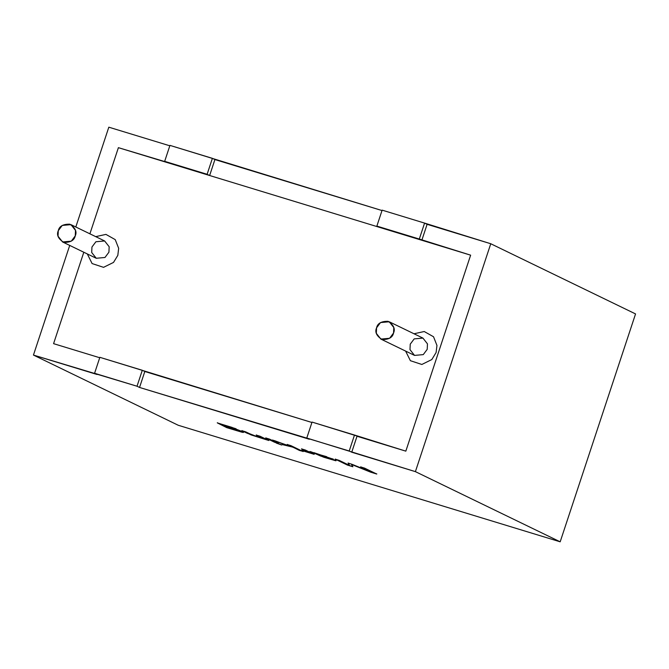 <?xml version="1.0" encoding="UTF-8"?>
<svg xmlns="http://www.w3.org/2000/svg" width="669" height="669" viewBox="0 0 669 669"><rect width="100%" height="100%" fill="white"/><g stroke="black" fill="none" stroke-linecap="round" stroke-linejoin="round"><path stroke-width="1" d="M470.633 255.165L405.824 451.149L470.633 255.165L118.396 147.665L89.905 233.824L118.396 147.665L470.633 255.165L419.304 239.042L424.581 223.095L490.762 243.742L635.55 313.928L490.762 243.742L415.399 471.637L306.778 438.028L309.304 439.257L139.545 387.451L137.02 386.23L142.296 370.275L99.857 357.321L94.58 373.277L137.02 386.23L33.45 355.072L69.718 245.414L33.45 355.072L178.238 425.258L33.45 355.072L97.105 374.498L94.58 373.277L99.857 357.321L311.913 422.49L144.822 371.496L311.913 422.49L144.822 371.496L142.296 370.275L137.02 386.23L139.545 387.451L144.822 371.496L139.545 387.451L349.218 450.981L354.495 435.034L405.824 451.149L357.02 436.255L405.824 451.149L470.633 255.165L405.824 451.149L312.055 422.08L354.495 435.034L349.218 450.981L351.743 452.211L357.02 436.255L351.743 452.211L415.399 471.637L560.179 541.815L415.399 471.637L490.762 243.742L427.106 224.316L421.83 240.271L470.633 255.165M83.809 252.246L53.579 343.657L99.723 357.739L53.579 343.657L83.809 252.246L53.579 343.657L99.723 357.739L53.579 343.657L83.809 252.246M95.709 236.642L105.945 234.393L115.235 239.627L118.664 248.308L117.819 255.374L113.513 262.424L103.544 267.341L92.096 263.569L87.321 253.944L92.096 263.569L103.544 267.341L113.513 262.424L117.819 255.374L118.664 248.308L115.235 239.627L105.945 234.393L95.709 236.642M414.002 333.772L424.23 331.523L433.529 336.758L436.957 345.447L436.104 352.504L431.806 359.554L421.838 364.471L410.39 360.7L405.615 351.083L410.39 360.7L421.838 364.471L431.806 359.554L436.104 352.504L436.957 345.447L433.529 336.758L424.23 331.523L414.002 333.772M376.572 327.835L380.519 322.567L389.249 321.772L393.79 327.534L393.548 333.02L389.592 338.288L380.862 339.083L376.321 333.321L376.572 327.835C374.665 332 376.488 335.905 382.041 339.543C388.764 339.651 392.603 337.477 393.548 333.02C395.454 328.855 393.631 324.958 388.07 321.312C381.347 321.204 377.508 323.386 376.572 327.835M380.862 339.083L414.529 355.406L423.268 354.612L427.215 349.343L427.466 343.858L422.925 338.096L427.466 343.858L427.215 349.343L423.268 354.612L414.529 355.406L409.988 349.644L410.239 344.159L414.195 338.89L422.925 338.096L389.249 321.772M58.278 230.705L62.234 225.436L70.964 224.642L75.505 230.404L75.254 235.889L71.307 241.158L62.568 241.952L58.027 236.19L58.278 230.705C56.372 234.869 58.195 238.766 63.756 242.412C70.479 242.521 74.309 240.347 75.254 235.889C77.161 231.725 75.338 227.82 69.785 224.182C63.053 224.073 59.223 226.247 58.278 230.705M62.568 241.952L96.244 258.267L104.974 257.481L108.922 252.205L109.172 246.727L104.632 240.965L109.172 246.727L108.922 252.205L104.974 257.481L96.244 258.267L91.703 252.506L91.946 247.028L95.901 241.752L104.632 240.965L70.964 224.642M207.114 174.291L212.391 158.336L169.951 145.382L164.674 161.338L207.114 174.291L118.396 147.665L89.905 233.824L118.396 147.665L167.2 162.559L164.674 161.338L169.951 145.382L382.007 210.551L214.916 159.565L209.64 175.512L207.114 174.291L209.64 175.512L379.39 227.318L209.64 175.512L214.916 159.565L212.391 158.336L207.114 174.291M75.806 226.992L108.821 127.185L169.817 145.8L108.821 127.185L75.806 226.992M178.238 425.258L560.179 541.815L635.55 313.928L560.179 541.815L178.238 425.258M241.501 432.082C249.738 434.131 230.395 426.571 222.844 425.074L236.073 428.779L217.274 422.858L226.774 427.658L217.274 422.858L236.073 428.779L222.844 425.074C230.395 426.571 249.738 434.131 241.501 432.082L226.774 427.658L217.316 422.749L226.774 427.658L243.215 432.299M256.227 435.059L259.99 436.205L268.838 440.495L265.434 439.458L251.26 434.975L241.885 430.677L258.05 437.008L261.604 437.978L256.227 435.059L261.604 437.978L252.84 435.235L245.632 431.823L241.885 430.677L247.321 433.32L265.434 439.458L268.838 440.495L259.99 436.205L256.227 435.059M265.76 437.969L269.523 439.115L278.363 443.405L274.599 442.251L265.76 437.969L274.599 442.251L278.363 443.405L269.523 439.115L265.76 437.969M276.247 443.054L281.724 445.027L276.247 443.054M287.218 444.517L290.956 445.654L303.166 451.575L292.453 447.059L282.209 444.576L287.436 445.579L272.509 440.026L289.083 445.897L290.714 446.206L287.218 444.517L290.714 446.206L289.083 445.897L272.509 440.026L287.436 445.579L282.209 444.576L292.453 447.059L303.166 451.575L290.956 445.654L287.218 444.517M301.577 448.899L305.315 450.036L314.162 454.326L301.769 450.496L307.322 451.792L301.577 448.899L307.322 451.792L301.769 450.496L314.162 454.326L305.315 450.036L301.577 448.899M333.204 459.185L313.786 452.62L333.204 459.185L320.493 455.681L335.947 460.79L323.871 457.278L309.939 451.45L323.871 457.278L335.947 460.79L320.493 455.681L333.246 459.16M360.65 466.929L364.555 468.116L376.764 474.037L370.685 472.18L351.484 464.445L352.872 466.745L347.454 465.089L335.244 459.168L339.15 460.364L349.36 465.315L348.114 463.099L351.777 464.219L371.044 471.963L360.65 466.929L371.044 471.963L351.777 464.219L348.114 463.099L349.36 465.315L339.15 460.364L335.244 459.168L347.454 465.089L352.872 466.745L351.484 464.445L370.685 472.18L376.764 474.037L364.555 468.116L360.65 466.929M382.141 210.141L424.581 223.095L382.141 210.141L376.864 226.097L419.304 239.042L376.864 226.097L379.39 227.318L376.864 226.097L382.141 210.141M312.055 422.08L306.778 438.028L312.055 422.08M376.798 473.92L370.685 472.18L351.526 464.328L370.726 472.063L376.798 473.92M352.906 466.628L347.454 465.089L335.286 459.059L347.487 464.972L352.906 466.628M349.402 465.198L348.148 462.981L349.402 465.198M371.086 471.854L360.691 466.811L371.086 471.854M333.237 459.068L320.493 455.681L333.237 459.068M332.184 459.335L331.607 459.394M336.122 460.448L320.602 456.032L311.394 451.893L320.602 456.032L336.122 460.448M319.364 455.129L317.867 454.301L326.673 456.676L317.909 454.184L324.967 456.735L319.364 455.129M317.909 454.184L328.989 457.822L317.867 454.301M332.225 459.227L331.64 459.277M314.204 454.209L301.769 450.12L314.204 454.209M307.322 451.792L306.728 451.759M306.762 451.65L301.61 448.782L307.33 451.826M303.199 451.458L299.419 450.429L292.495 446.942L283.322 444.793L292.495 446.942L303.199 451.458M287.469 445.462L274.424 440.612L287.469 445.462M290.747 446.098L287.252 444.4L290.747 446.098M281.766 444.918L276.289 442.937L281.766 444.918M278.404 443.288L274.599 442.251L265.794 437.852L274.641 442.142L278.404 443.288M268.871 440.378L251.293 434.867L241.919 430.568L251.293 434.867L268.871 440.378M261.061 437.401L261.604 437.978M261.646 437.869L256.26 434.942L261.646 437.869M232.26 427.449L221.238 424.121L232.26 427.449M243.198 432.224L229.082 428.168L243.198 432.224M224.943 425.936L234.025 428.528L238.908 431.028L230.178 428.361L225.21 425.961L238.281 430.401L234.025 428.528L224.859 425.969L235.429 430.108L238.908 431.028L233.991 428.637L225.21 425.961M230.211 428.578L226.816 427.541L230.211 428.578M419.304 239.042L421.83 240.271L427.106 224.316L424.581 223.095L419.304 239.042"/></g></svg>
